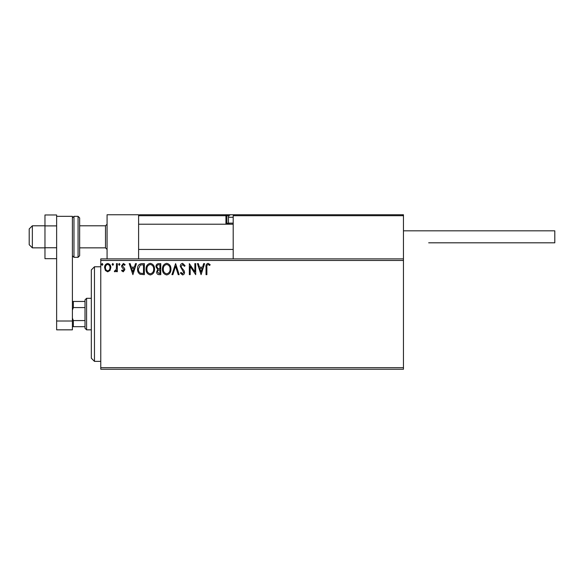 <?xml version="1.0" encoding="UTF-8"?>
<svg xmlns="http://www.w3.org/2000/svg" width="584" height="584" viewBox="0 0 584 584"><rect width="100%" height="100%" fill="white"/><g stroke="black" fill="none" stroke-linecap="round" stroke-linejoin="round"><path stroke-width="0.88" d="M403.456 369.249L100.769 369.249L100.769 367.672L403.456 367.672L403.456 369.249M403.456 260.471L100.769 260.471L100.769 258.894L403.456 258.894L403.456 367.672M109.996 270.494L107.704 271.83L105.419 270.502L104.594 267.633C104.572 265.348 105.609 263.961 107.704 263.479C109.799 263.961 110.836 265.34 110.814 267.633L109.996 270.494M117.326 263.625L117.326 271.684L116.479 271.684L116.479 270.502L114.997 271.83L114.355 271.553L114.756 270.699L115.136 270.837L116.347 269.1L116.479 263.625L117.326 263.625M123.209 271.83L121.567 270.684L122.071 269.99L123.158 270.837L123.976 269.757L121.852 267.056L121.567 265.815L123.363 263.479L125.107 264.574L124.618 265.318L123.458 264.472L122.421 265.771L124.553 268.472L124.823 269.713L123.209 271.83M141.781 263.625L144.35 263.625L144.35 274.655L140.05 274.261C138.262 273.02 137.43 271.268 137.554 269.005C137.43 265.815 138.839 264.026 141.781 263.625M160.761 263.625L160.761 274.655L159.198 274.655C157.519 274.575 156.673 273.662 156.658 271.925L157.695 269.574L155.95 266.757C155.957 264.932 156.826 263.888 158.556 263.625L160.761 263.625M175.616 263.625L179.149 274.655L178.23 274.655L175.543 266.289L172.864 274.655L171.937 274.655L175.616 263.625M194.859 263.625L195.706 263.625L195.706 274.655L190.187 266.428L190.187 274.655L189.34 274.655L189.34 263.625L194.859 271.83L194.859 263.625M206.882 267.319L206.882 274.655L206.035 274.655L206.035 267.209C205.692 265.202 206.364 263.917 208.05 263.34L210.138 264.61L209.707 265.464L208.057 264.472C207.021 265.019 206.626 265.968 206.882 267.319M100.769 260.471L100.769 367.672M201.078 274.655L197.399 263.625L198.326 263.625L199.458 267.158L202.56 267.158L203.692 263.625L204.619 263.625L201.078 274.655M182.617 263.34L185.091 265.749L184.405 266.311L182.675 264.472L181.135 266.341L181.412 267.428L184.091 270.684L184.529 272.363C184.544 273.794 183.887 274.655 182.558 274.94L180.427 273.071L181.091 272.392L182.566 273.808L183.683 272.414L180.281 266.326C180.295 264.669 181.077 263.676 182.617 263.34M170.944 269.093C171.01 272.239 169.608 274.188 166.754 274.94C163.834 274.261 162.403 272.327 162.454 269.144C162.403 265.99 163.812 264.056 166.688 263.34C169.564 264.034 170.988 265.954 170.944 269.093M154.534 269.093C154.599 272.239 153.198 274.188 150.343 274.94C147.423 274.261 145.993 272.327 146.044 269.144C145.993 265.99 147.402 264.056 150.278 263.34C153.154 264.034 154.577 265.954 154.534 269.093M132.889 274.655L129.21 263.625L130.137 263.625L131.269 267.158L134.364 267.158L135.503 263.625L136.422 263.625L132.889 274.655M120.012 264.399L119.304 265.318L118.596 264.399L119.304 263.479L120.012 264.399M113.508 264.399L112.8 265.318L112.092 264.399L112.8 263.479L113.508 264.399M102.893 264.399L102.185 265.318L101.477 264.399L102.185 263.479L102.893 264.399M199.823 268.29L201.013 271.998L202.195 268.29L199.823 268.29M163.308 269.151C163.264 271.669 164.403 273.224 166.717 273.808C169.024 273.202 170.148 271.626 170.097 269.1C170.141 266.589 169.01 265.041 166.717 264.472C164.389 265.041 163.25 266.603 163.308 269.151M159.03 273.524L159.914 273.524L159.914 269.99L159.476 269.99C158.206 269.983 157.549 270.618 157.505 271.903L159.03 273.524M159.483 268.859L159.914 268.859L159.914 264.756L158.943 264.756C157.592 264.734 156.877 265.399 156.797 266.757L158.133 268.728L159.483 268.859M146.898 269.151C146.854 271.669 147.993 273.224 150.307 273.808C152.614 273.202 153.738 271.626 153.687 269.1C153.723 266.589 152.599 265.041 150.307 264.472C147.978 265.041 146.839 266.603 146.898 269.151M143.496 273.524L143.496 264.756L140.313 265.034L138.408 269.005C138.298 270.859 138.992 272.268 140.496 273.217L143.496 273.524M131.634 268.29L132.816 271.998L134.006 268.29L131.634 268.29M105.441 267.625C105.405 269.341 106.164 270.407 107.704 270.837C109.252 270.414 110.004 269.341 109.967 267.625C110.011 265.917 109.252 264.866 107.704 264.472C106.157 264.866 105.405 265.917 105.441 267.625M107.076 258.894L107.076 214.751L138.605 214.751L138.605 258.894M232.257 214.751L139.554 214.751L234.14 214.751L233.198 215.7L234.14 214.751L402.515 214.751L403.456 215.7L403.456 214.751L371.928 214.751M32.354 247.857L29.2 244.703L29.2 228.943L32.354 225.789L32.354 247.857L44.968 247.857M79.65 247.857L105.5 247.857L105.5 225.789L107.076 224.212M402.515 214.751L403.456 215.7L233.198 215.7L233.198 258.894M403.456 215.7L403.456 258.894M139.554 214.751L140.817 214.751L139.554 214.751L138.605 215.7L139.554 214.751M269.458 214.751L241.082 214.751M229.023 215.7L226.891 215.7L226.891 223.263L228.592 223.263M225.942 214.751A0.949 0.949 0 0 1 226.891 215.7A0.949 0.949 0 0 0 225.942 214.751L225.942 215.7L138.605 215.7M227.84 224.212A0.949 0.949 0 0 1 226.891 223.263L225.942 223.263A1.891 1.891 0 0 0 226.198 224.212M229.541 224.212L228.468 223.139L228.468 217.277A2.526 2.526 0 0 1 230.987 214.751M228.468 223.139L233.198 223.139M403.456 230.833L554.8 230.833L554.8 242.813L428.678 242.813M56.633 258.668L44.968 258.668L44.968 247.747L56.633 247.747L56.633 225.898L44.968 225.898L44.968 214.978L56.633 214.978L56.633 216.328L72.394 216.328L72.394 329.836L56.633 329.836L56.633 216.328M44.968 247.747L44.968 225.898M56.633 321.01L72.394 321.01M79.65 217.905L79.65 255.741L78.073 257.318L78.073 216.328L79.65 217.905M94.469 361.365L91.316 358.211L91.316 269.932L94.469 266.779L94.469 361.365L100.769 361.365M86.585 329.836L85.008 328.259L85.008 299.884L86.585 298.307L86.585 329.836L91.316 329.836M85.008 307.571L73.343 307.571L72.394 310.031M72.394 318.112L73.343 320.572L73.343 326.682L72.394 326.682M85.008 320.572L73.343 320.572M72.394 301.461L73.343 301.461L73.343 307.571M85.008 301.461L73.343 301.461M85.008 326.682L73.343 326.682M225.942 223.263L225.942 215.7L226.891 215.7M233.198 217.277L228.468 217.277M72.394 217.905L73.971 216.328L73.971 257.318L78.073 257.318M105.5 247.857L107.076 249.434M233.198 249.434L138.605 249.434M233.198 224.212L138.605 224.212M32.354 225.789L44.968 225.789M79.65 225.789L105.5 225.789M73.971 216.328L78.073 216.328M73.971 257.318L72.394 255.741M94.469 266.779L100.769 266.779M86.585 298.307L91.316 298.307"/></g></svg>
